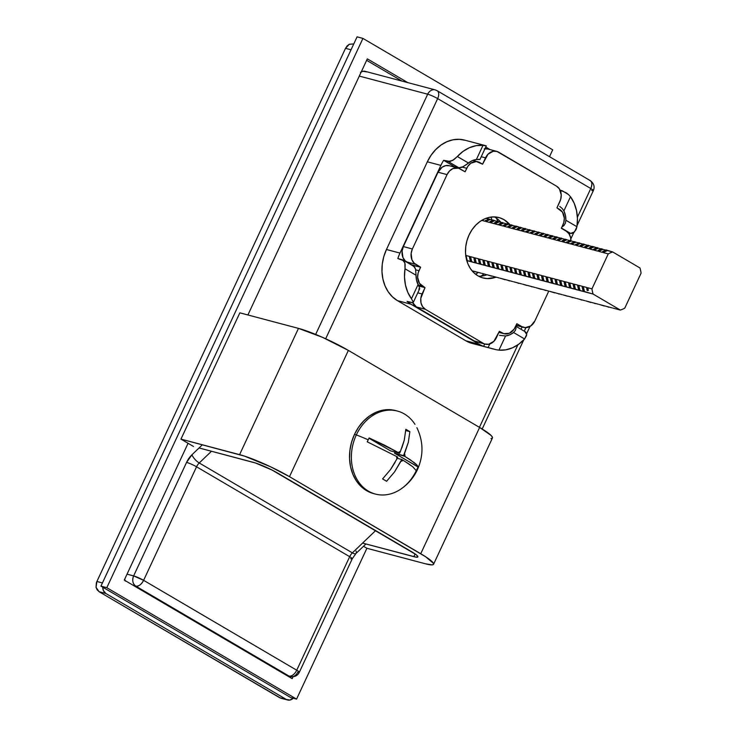 <?xml version="1.0" encoding="UTF-8"?>
<svg xmlns="http://www.w3.org/2000/svg" width="737" height="737" viewBox="0 0 737 737"><rect width="100%" height="100%" fill="white"/><g stroke="black" fill="none" stroke-linecap="round" stroke-linejoin="round"><path stroke-width="1.11" d="M466.033 255.499L469.644 256.458L469.46 257.139L469.644 256.458L466.033 255.499L465.637 256.135L466.033 255.499L467.276 260.723L466.65 260.391L470.888 261.681L467.276 260.723L466.558 258.162M470.547 256.697L474.158 257.646L473.965 258.337L474.158 257.646L470.547 256.697L469.884 257.563L469.46 257.139L469.884 257.563L470.547 256.697L471.791 261.921L470.464 261.405M473.965 258.337L474.388 258.751L475.061 257.886L476.295 263.118L474.978 262.602M478.479 259.525L478.663 258.844L478.645 260.004L479.566 259.083L480.81 264.307L479.483 263.791M484.08 260.281L487.682 261.23L487.498 261.921L487.682 261.23L484.08 260.281L483.15 261.202L483.177 260.041L483.15 261.202L484.08 260.281L485.314 265.504L483.997 264.988M487.498 261.921L487.922 262.335L488.585 261.469L489.829 266.702L488.502 266.186M493.099 262.667L496.71 263.625L496.517 264.307L496.71 263.625L493.099 262.667L492.178 263.588L492.196 262.427L492.178 263.588L493.099 262.667L494.334 267.899L493.016 267.374M497.604 263.864L501.215 264.823L501.031 265.504L501.215 264.823L497.604 263.864L496.941 264.73L496.517 264.307L496.941 264.73L497.604 263.864L498.848 269.088L497.521 268.572M501.031 265.504L501.455 265.928L502.118 265.062L503.353 270.286L502.035 269.77M506.623 266.25L510.234 267.209L510.05 267.89L510.234 267.209L506.623 266.25L505.702 267.172L505.729 266.011L505.702 267.172L506.623 266.25L507.867 271.483L506.54 270.967M510.05 267.89L510.474 268.314L511.137 267.448L512.381 272.672L511.054 272.156M514.555 269.088L514.748 268.406L514.721 269.567L515.651 268.646L516.886 273.869L515.568 273.353M520.156 269.834L523.767 270.792L523.574 271.483L523.767 270.792L520.156 269.834L519.235 270.755L519.253 269.595L519.235 270.755L520.156 269.834L521.4 275.067L520.073 274.551M523.574 271.483L523.998 271.898L524.67 271.032L525.905 276.264L524.587 275.739M528.088 272.672L528.272 271.99L528.254 273.151L529.175 272.229L530.419 277.453L529.092 276.937M533.689 273.418L537.301 274.376L537.107 275.067L537.301 274.376L533.689 273.418L532.768 274.339L532.787 273.187L532.768 274.339L533.689 273.418L534.924 278.65L533.606 278.135M537.107 275.067L537.531 275.481L538.194 274.615L539.438 279.848L538.111 279.332M542.708 275.813L546.32 276.771L546.126 277.453L546.32 276.771L542.708 275.813L541.787 276.734L541.806 275.574L541.787 276.734L542.708 275.813L543.952 281.037L542.625 280.521M547.222 277.011L550.825 277.96L550.64 278.65L550.825 277.96L547.222 277.011L546.55 277.877L546.126 277.453L546.55 277.877L547.222 277.011L548.457 282.234L547.13 281.718M550.64 278.65L551.064 279.065L551.727 278.199L552.971 283.432L551.644 282.916M556.242 279.397L559.844 280.355L559.659 281.037L559.844 280.355L556.242 279.397L555.311 280.318L555.339 279.157L555.311 280.318L556.242 279.397L557.476 284.62L556.159 284.104M560.746 280.594L564.358 281.552L564.173 282.234L564.358 281.552L560.746 280.594L560.083 281.46L559.659 281.037L560.083 281.46L560.746 280.594L561.99 285.818L560.664 285.302M564.173 282.234L564.588 282.649L565.261 281.783L566.495 287.015L565.178 286.5M569.765 282.98L573.377 283.938L573.193 284.62L573.377 283.938L569.765 282.98L568.844 283.902L568.863 282.741L568.844 283.902L569.765 282.98L571.009 288.213L569.683 287.688M573.193 284.62L573.616 285.044L574.28 284.178L575.514 289.401L574.197 288.886M577.697 285.818L577.891 285.136L577.863 286.297L578.785 285.376L580.028 290.599L578.702 290.083M583.815 289.226L584.542 291.797L593.082 294.054A30.447 24.413 -75.2 0 1 591.958 288.858L587.813 287.762L586.882 288.683L586.91 287.522L583.299 286.564L582.377 287.485L582.396 286.325L582.377 287.485L583.299 286.564L584.542 291.797L583.216 291.281M488.861 218.99L490.151 219.497L485.858 221.469L485.619 220.363L484.955 221.229L488.861 218.99M493.375 220.188L494.665 220.695L490.363 222.657L490.381 221.496L489.46 222.417L490.123 221.551M493.311 220.105L490.151 221.542M497.816 221.293L499.179 221.883L494.877 223.855L494.896 222.694L493.974 223.615L494.638 222.749M502.394 222.574L503.684 223.081L499.382 225.052L499.4 223.891L498.479 224.813L498.885 224.177M499.4 223.891L499.382 225.052L502.993 226.01L499.382 225.052L503.684 223.081L502.33 222.491M506.899 223.772L508.198 224.278L503.896 226.25L503.915 225.089L503.178 225.669L503.657 225.144M508.189 226.323L511.358 224.868L512.703 225.467L508.401 227.438L508.429 226.277L507.507 227.199L508.171 226.333M512.934 227.475L512.915 228.636L517.217 226.664L520.009 227.401L515.863 226.075L517.217 226.664L512.915 228.636L512.934 227.475L512.012 228.396L512.418 227.761M520.433 227.355L521.722 227.862L517.42 229.833L517.448 228.673L516.526 229.594L517.19 228.728M520.368 227.272L517.208 228.71M521.695 229.916L524.891 228.452L526.236 229.06L521.934 231.022L521.953 229.861L521.031 230.782L521.437 230.147M526.467 231.059L526.448 232.219L526.209 231.114L525.545 231.98L529.406 229.649L530.751 230.248L526.448 232.219L530.05 233.178L526.448 232.219L530.751 230.248L529.387 229.658M533.966 230.939L535.255 231.446L530.953 233.417L530.972 232.256L530.235 232.837L533.966 230.939M538.471 232.137L539.77 232.643L535.467 234.606L535.228 233.5L534.565 234.375L538.471 232.137M542.92 233.242L544.274 233.832L539.972 235.803L539.742 234.698L539.069 235.564L542.929 233.233M547.49 234.523L548.789 235.029L544.486 237.001L544.505 235.84L543.584 236.761L544.247 235.895M551.939 235.637L553.294 236.227L548.991 238.198L549.019 237.038L548.098 237.959L548.761 237.093M556.518 236.918L557.808 237.425L553.505 239.387L553.524 238.226L552.603 239.147L553.266 238.281M560.958 238.023L562.313 238.613L558.02 240.584L558.038 239.424L557.117 240.345L557.78 239.479M565.537 239.304L566.827 239.811L562.524 241.782L562.543 240.621L561.622 241.543L562.285 240.677M567.057 241.81L567.039 242.97L566.799 241.865L566.136 242.731L569.996 240.4L571.341 241.008L567.039 242.97L570.641 243.929L567.039 242.97L571.341 241.008L570.088 240.419M574.556 241.69L575.846 242.197L571.543 244.168L571.562 243.007L570.825 243.597L574.556 241.69M576.076 244.205L576.058 245.366L575.818 244.26L575.155 245.126L579.015 242.795L580.36 243.394L576.058 245.366L579.66 246.324L576.058 245.366L580.36 243.394L579.006 242.805M583.575 244.085L584.865 244.592L580.563 246.563L580.59 245.403L579.844 245.983L580.332 245.458M583.511 244.002L580.351 245.439M588.08 245.274L589.379 245.78L585.077 247.752L585.095 246.591L584.174 247.512L584.837 246.646M588.025 245.2L584.856 246.637M589.609 247.789L589.582 248.949L593.884 246.978L596.675 247.715L592.53 246.388L593.884 246.978L589.582 248.949L589.609 247.789L588.688 248.71L589.351 247.844M597.108 247.669L598.398 248.176L594.096 250.147L594.114 248.986L593.193 249.907L593.856 249.042M597.044 247.586L593.884 249.023M601.549 248.784L602.903 249.373L598.61 251.335L598.628 250.175L597.707 251.096L598.37 250.23M606.063 249.972L607.417 250.562L603.115 252.533L603.133 251.372L602.212 252.294L602.884 251.428M472.076 270.783L473.467 271.382L472.076 270.783M477.862 272.57L476.59 271.971L478.377 272.45M481.095 273.169L477.493 272.211L481.095 273.169M485.609 274.367L481.998 273.409L485.609 274.367M491.386 276.154L490.114 275.555L491.515 276.163M495.9 277.352L494.628 276.753L496.416 277.223M499.142 277.95L495.531 276.992L499.142 277.95M504.919 279.738L503.647 279.148L505.435 279.618M509.433 280.935L508.162 280.336L509.94 280.815M512.666 281.534L509.064 280.576L512.666 281.534M518.572 283.33L517.181 282.732L518.968 283.201M521.685 283.92L518.083 282.971L521.685 283.92M526.2 285.118L522.588 284.16L526.826 285.449M532.105 286.914L530.704 286.315L532.492 286.785M535.219 287.504L531.607 286.555L535.219 287.504M541.004 289.3L539.733 288.701L541.124 289.309M545.629 290.498L544.238 289.899L546.025 290.369M548.752 291.097L545.14 290.138L548.752 291.097M554.528 292.884L553.257 292.285L555.044 292.764M559.042 294.081L557.771 293.483L559.162 294.081M562.276 294.68L558.674 293.722L562.276 294.68M566.79 295.869L563.179 294.92L567.416 296.2M572.575 297.665L571.304 297.066L573.082 297.536M575.809 298.264L572.198 297.306L575.809 298.264M581.714 300.06L580.323 299.462L582.101 299.931M584.828 300.65L581.217 299.692L584.828 300.65M590.613 302.446L589.342 301.848L590.733 302.446M595.238 303.644L593.847 303.045L595.634 303.515M598.361 304.234L594.75 303.285L598.361 304.234M604.137 306.03L602.866 305.431L604.653 305.901M608.651 307.228L607.38 306.629L609.167 307.099M611.894 307.817L608.283 306.868L611.894 307.817M476.59 271.971L472.979 271.013L477.217 272.303M490.114 275.555L486.512 274.606L490.75 275.887M494.628 276.753L491.017 275.795L494.628 276.753M503.647 279.148L500.036 278.19L504.274 279.47M508.162 280.336L504.55 279.378L508.162 280.336M517.181 282.732L513.569 281.774L517.181 282.732M530.704 286.315L527.102 285.357L530.704 286.315M539.733 288.701L536.121 287.743L540.359 289.033M544.238 289.899L540.626 288.941L544.238 289.899M553.257 292.285L549.655 291.336L553.883 292.617M557.771 293.483L554.16 292.525L557.771 293.483M571.304 297.066L567.693 296.108L571.304 297.066M580.323 299.462L576.712 298.503L580.323 299.462M589.342 301.848L585.731 300.889L589.968 302.179M593.847 303.045L590.245 302.087L593.847 303.045M602.866 305.431L599.264 304.473L603.502 305.763M607.38 306.629L603.769 305.671L607.38 306.629M620.333 310.056L612.788 308.057L620.333 310.056L593.082 294.054L620.333 310.056A30.447 24.413 -75.2 0 0 624.773 308.13L641.079 273.16L624.773 308.13A30.447 24.413 -75.2 0 1 620.333 310.056M481.749 220.381L484.955 221.229L481.749 220.381M488.438 219.036L485.886 218.364L488.438 219.036M485.876 220.308L485.858 221.469L489.46 222.417L485.858 221.469L490.151 219.497L488.907 218.907M492.942 220.234L490.151 219.497L492.942 220.234M490.381 221.496L490.363 222.657L493.974 223.615L490.363 222.657L494.665 220.695L493.422 220.096M497.457 221.432L494.665 220.695L497.457 221.432M494.896 222.694L494.877 223.855L498.479 224.813L494.877 223.855L499.179 221.883L497.926 221.293M501.961 222.629L499.179 221.883L501.961 222.629M506.476 223.818L503.684 223.081L506.476 223.818M503.915 225.089L503.896 226.25L507.507 227.199L503.896 226.25L508.198 224.278L506.945 223.689M510.981 225.015L508.198 224.278L510.981 225.015M508.429 226.277L508.401 227.438L512.012 228.396L508.401 227.438L512.703 225.467L511.46 224.877M515.495 226.213L512.703 225.467L515.495 226.213M512.915 228.636L516.526 229.594L512.915 228.636M517.448 228.673L517.42 229.833L521.031 230.782L517.42 229.833L521.722 227.862L520.479 227.272M524.514 228.599L521.722 227.862L524.514 228.599M521.953 229.861L521.934 231.022L525.545 231.98L521.934 231.022L526.236 229.06L524.993 228.461M529.028 229.797L526.236 229.06L529.028 229.797M533.533 230.985L530.751 230.248L533.533 230.985M530.972 232.256L530.953 233.417L534.565 234.375L530.953 233.417L535.255 231.446L534.012 230.856M538.047 232.183L535.255 231.446L538.047 232.183M535.486 233.454L535.467 234.606L539.069 235.564L535.467 234.606L539.77 232.643L538.517 232.054M542.552 233.38L539.77 232.643L542.552 233.38M540 234.642L539.972 235.803L543.584 236.761L539.972 235.803L544.274 233.832L543.031 233.242M547.066 234.578L544.274 233.832L547.066 234.578M544.505 235.84L544.486 237.001L548.098 237.959L544.486 237.001L548.789 235.029L547.536 234.44M551.571 235.766L548.789 235.029L551.571 235.766M549.019 237.038L548.991 238.198L552.603 239.147L548.991 238.198L553.294 236.227L552.05 235.637M556.085 236.964L553.294 236.227L556.085 236.964M553.524 238.226L553.505 239.387L557.117 240.345L553.505 239.387L557.808 237.425L556.564 236.826M560.599 238.162L557.808 237.425L560.599 238.162M558.038 239.424L558.02 240.584L561.622 241.543L558.02 240.584L562.313 238.613L561.069 238.023M565.104 239.35L562.313 238.613L565.104 239.35M562.543 240.621L562.524 241.782L566.136 242.731L562.524 241.782L566.541 239.645L565.472 239.221L562.313 240.658M569.618 240.548L566.827 239.811L569.618 240.548M574.123 241.745L571.341 241.008L574.123 241.745M571.562 243.007L571.543 244.168L575.155 245.126L571.543 244.168L575.846 242.197L574.602 241.607M578.637 242.943L575.846 242.197L578.637 242.943M583.142 244.131L580.36 243.394L583.142 244.131M580.59 245.403L580.563 246.563L584.174 247.512L580.563 246.563L584.865 244.592L583.621 244.002M587.656 245.329L584.865 244.592L587.656 245.329M585.095 246.591L585.077 247.752L588.688 248.71L585.077 247.752L589.379 245.78L588.126 245.191M592.161 246.527L589.379 245.78L592.161 246.527M589.582 248.949L593.193 249.907L589.582 248.949M594.114 248.986L594.096 250.147L597.707 251.096L594.096 250.147L598.398 248.176L597.154 247.586M601.189 248.913L598.398 248.176L601.189 248.913M598.628 250.175L598.61 251.335L602.212 252.294L598.61 251.335L602.903 249.373L601.659 248.774M605.694 250.11L602.903 249.373L605.694 250.11M603.133 251.372L603.115 252.533L608.265 253.897A30.447 24.413 -75.2 0 1 612.705 251.962L639.965 267.964L612.705 251.962L607.417 250.562L603.115 252.533L608.265 253.897A30.447 24.413 -75.2 0 1 612.705 251.962L606.173 249.972M469.46 257.379L470.399 261.331L470.16 259.111M470.814 261.432L475.393 262.879L471.791 261.921L471.063 259.35M475.31 262.621L474.674 260.308M473.974 258.576L474.904 262.529L479.907 264.076L476.295 263.118L475.577 260.548M475.061 257.886L478.663 258.844L475.061 257.886L473.983 258.632M479.824 263.818L479.179 261.506M478.488 259.774L479.418 263.717L484.412 265.265L480.81 264.307L480.082 261.746M479.566 259.083L483.177 260.041L479.566 259.083L478.497 259.829M482.993 260.962L483.923 264.915L483.693 262.694M484.347 265.016L488.926 266.462L485.314 265.504L484.596 262.943M487.507 262.16L488.438 266.112L488.207 263.892M488.852 266.214L493.44 267.66L489.829 266.702L489.101 264.132M488.585 261.469L492.196 262.427L488.585 261.469L487.516 262.215M492.012 263.358L492.942 267.301L492.712 265.09M493.366 267.411L497.945 268.848L494.334 267.899L493.615 265.329M497.862 268.6L497.226 266.278M496.526 264.546L497.457 268.498L502.459 270.046L498.848 269.088L498.129 266.527M502.376 269.797L501.731 267.476M501.031 265.744L501.971 269.696L506.964 271.244L503.353 270.286L502.634 267.715M502.118 265.062L505.729 266.011L502.118 265.062L501.049 265.799M505.545 266.941L506.476 270.884L506.245 268.673M506.89 270.995L511.478 272.432L507.867 271.483L507.148 268.913M510.05 268.139L510.99 272.082L510.75 269.871M511.404 272.183L515.983 273.63L512.381 272.672L511.653 270.111M511.137 267.448L514.748 268.406L511.137 267.448L510.068 268.194M514.564 269.327L515.495 273.28L515.264 271.059M515.918 273.381L520.497 274.827L516.886 273.869L516.167 271.308M515.651 268.646L519.253 269.595L515.651 268.646L514.573 269.392M519.078 270.525L520.009 274.477L519.769 272.257M520.423 274.579L525.002 276.025L521.4 275.067L520.672 272.497M524.514 275.656L524.283 273.455M524.937 275.776L529.516 277.213L525.905 276.264L525.186 273.694M524.67 271.032L528.272 271.99L524.67 271.032L523.602 271.778M529.028 276.854L528.798 274.643M529.442 276.965L534.03 278.411L530.419 277.453L529.7 274.892M529.175 272.229L532.787 273.187L529.175 272.229L528.107 272.976M533.533 278.052L533.302 275.841M533.957 278.162L538.535 279.609L534.924 278.65L534.205 276.08M537.116 275.306L538.047 279.249L537.817 277.038M538.461 279.36L543.049 280.797L539.438 279.848L538.719 277.278M538.194 274.615L541.806 275.574L538.194 274.615L537.126 275.362M541.621 276.495L542.561 280.447L542.321 278.236M542.976 280.548L547.554 281.995L543.952 281.037L543.224 278.475M547.471 281.746L546.836 279.424M546.135 277.692L547.066 281.645L552.068 283.192L548.457 282.234L547.738 279.664M551.985 282.934L551.34 280.622M550.64 278.89L551.58 282.842L556.573 284.39L552.971 283.432L552.243 280.861M551.727 278.199L555.339 279.157L551.727 278.199L550.659 278.945M556.499 284.132L555.855 281.82M555.154 280.088L556.085 284.031L561.087 285.578L557.476 284.62L556.757 282.059M559.669 281.276L560.599 285.228L560.369 283.008M561.014 285.33L565.592 286.776L561.99 285.818L561.262 283.257M564.173 282.474L565.104 286.426L564.874 284.206M565.528 286.527L570.106 287.974L566.495 287.015L565.776 284.445M565.261 281.783L568.863 282.741L565.261 281.783L564.192 282.529M568.688 283.671L569.618 287.614L569.388 285.403M570.033 287.725L574.62 289.162L571.009 288.213L570.291 285.643M573.193 284.86L574.132 288.812L573.893 286.592M574.547 288.913L579.125 290.36L575.514 289.401L574.796 286.84M574.28 284.178L577.891 285.136L574.28 284.178L573.211 284.924M577.707 286.057L578.637 290.01L578.407 287.789M579.052 290.111L583.64 291.557L580.028 290.599L579.31 288.029M578.785 285.376L582.396 286.325L578.785 285.376L577.716 286.113M582.212 287.255L583.151 291.198L582.912 288.987M583.299 286.564L586.91 287.522L586.882 288.683L587.813 287.762L588.329 290.424L587.278 290.562L588.329 290.424L587.813 287.762L591.958 288.858L608.265 253.897L591.958 288.858A30.447 24.413 -75.2 0 0 593.082 294.054L583.566 291.308M639.965 267.964A30.447 24.413 -75.2 0 1 641.079 273.16A30.447 24.413 -75.2 0 0 639.965 267.964M475.641 274.284A39.816 31.921 104.8 0 0 478.018 272.57L476.48 273.713M484.089 273.961A39.816 31.921 -75.2 0 1 481.049 276.135L484.089 273.961M492.104 220.013A39.816 31.921 104.8 0 0 490.787 217.102L491.929 219.571M497.853 221.284L496.406 218.18A39.816 31.921 -75.2 0 1 497.853 221.284L494.656 222.74M477.512 344.234L471.45 343.221L465.802 340.761L397.436 300.632L392.416 296.818L388.224 291.815L385.009 285.799L382.899 279.001L381.978 271.695L382.273 264.141L383.784 256.651L386.455 249.502L427.34 161.808L440.873 165.392A39.033 31.295 -75.2 0 1 443.637 160.316L454.333 166.59L458.847 167.787L454.333 166.59L443.637 160.316L448.142 161.504L458.847 167.787L462.154 167.29L472.251 160.648L476.388 159.524L482.993 145.364L476.203 145.65L469.469 147.686L463.085 151.361L457.345 156.52L468.391 163.006A19.521 15.652 -75.2 0 1 476.388 159.524L479.916 159.551L478.396 159.275M563.888 210.893L565.417 215.342L565.896 220.252L576.942 226.729L577.449 218.502L576.5 210.524L574.141 203.154L570.493 196.733L563.888 210.893A19.521 15.652 -75.2 0 1 565.896 220.252L565.353 223.247L563.879 225.633L561.88 226.978L563.879 225.633L565.353 223.247L565.896 220.252L576.942 226.729L576.067 229.649L573.533 232.735L571.525 233.472L568.181 232.754L570.576 233.389L574.491 231.943L576.942 226.729A39.033 31.295 -75.2 0 0 570.493 196.733L568.531 194.586L570.493 196.733L563.888 210.893L562.174 208.46L563.888 210.893M418.773 289.042L419.694 288.388L416.525 280.152L416.046 275.242L405.009 268.765L404.502 276.992L405.442 284.979L407.801 292.349L411.458 298.761L418.054 284.602A19.521 15.652 -75.2 0 1 416.046 275.242L415.576 269.208L413.899 266.389L413.042 266.002L414.618 267.07L415.576 269.208L416.046 275.242L405.009 268.765L405.138 264.214L403.922 260.787L397.842 258.53A39.033 31.295 -75.2 0 1 399.979 253.086L386.455 249.502L427.34 161.808L431.062 155.277L435.687 149.611L441.039 145.023L446.917 141.707L453.098 139.781L459.335 139.311L465.397 140.325M361.268 71.867A7.803 6.255 104.8 0 1 365.239 71.351L435.143 89.868A7.803 6.255 104.8 0 0 427.681 94.207L359.297 76.086L427.681 94.207A7.803 1.013 25 0 1 437.658 98.611L325.671 338.762L437.658 98.611L590.779 188.515L437.658 98.611A7.803 4.551 -59.6 0 0 437.096 90.679A7.803 4.551 120.4 0 1 437.658 98.611A7.803 1.013 -155 0 0 427.681 94.207L315.666 334.423L427.681 94.207A7.803 6.255 -75.2 0 1 435.143 89.868A7.803 6.255 -75.2 0 1 436.415 90.402A7.803 4.551 120.4 0 1 437.096 90.679L590.226 180.583A7.803 4.551 -59.6 0 1 590.779 188.515L593.349 190.616L591.747 190.524M479.418 427.34L517.899 344.815L479.418 427.34M524.256 331.18L525.905 327.643L524.256 331.18M569.388 234.403L569.941 233.214L569.388 234.403M577.393 217.231L590.779 188.515L577.393 217.231M293.4 698.096L289.917 700.058L286.334 699.459L105.861 593.497L103.373 590.53L102.756 587.214A7.803 6.255 -75.2 0 0 105.861 593.497L286.334 699.459L279.563 697.663L99.099 591.71L105.861 593.497L99.099 591.71L280.686 698.151M125.041 580.526A7.803 6.255 104.8 0 1 124.71 579.162L125.226 581.023M366.51 71.876L362.917 71.277L360.513 72.327M345.515 48.329L351.042 49.794L345.515 48.329L96.897 581.484L345.515 48.329L347.145 45.878L349.292 44.266L345.515 48.329M102.425 582.949L96.897 581.484L96.354 582.912L96.05 587.343L97.21 589.932L99.099 591.71L96.05 587.343L96.897 581.484L102.425 582.949M353.115 44.027L349.292 44.266L352.922 43.971M281.875 698.344L283.072 698.243M293.262 698.234A7.803 6.255 -75.2 0 1 287.605 699.984A7.803 6.255 -75.2 0 1 286.334 699.459L280.871 698.206M202.362 444.789L191.97 454.747L186.572 462.385L133.627 575.91L127.04 574.169L133.627 575.91C131.969 580.369 132.697 583.778 135.829 586.136L288.959 676.041L286.702 675.442L288.959 676.041A7.803 4.551 -59.6 0 0 296.735 670.219L143.614 580.323L196.549 466.788L349.679 556.684L296.735 670.219L143.614 580.323A7.803 4.551 120.4 0 1 135.829 586.136L288.959 676.041A7.803 6.255 104.8 0 0 290.231 676.575A7.803 6.255 -75.2 0 1 288.959 676.041A7.803 4.551 120.4 0 0 296.735 670.219A7.803 1.013 25 0 1 299.305 672.328A7.803 1.013 -155 0 0 296.735 670.219L349.679 556.684A7.803 1.013 25 0 1 352.249 558.784A7.803 1.013 -155 0 0 349.679 556.684L196.549 466.788A7.803 1.013 -155 0 0 186.572 462.385L133.627 575.91A7.803 1.013 25 0 1 143.614 580.323L133.627 575.91A7.803 6.255 -75.2 0 0 135.829 586.136C138.759 586.449 141.357 584.505 143.614 580.323L196.549 466.788A7.803 4.551 120.4 0 1 199.248 462.974L211.473 451.247L199.248 462.974A7.803 2.764 -133.8 0 1 191.97 454.747A7.803 2.764 46.2 0 0 199.248 462.974L352.378 552.87L199.248 462.974A7.803 4.551 120.4 0 0 196.549 466.788A7.803 1.013 25 0 0 186.572 462.385A15.615 9.111 -59.6 0 1 191.97 454.747L202.362 444.789M133.581 585.547L135.829 586.136L133.581 585.547M375.621 530.585L352.378 552.87A7.803 2.764 46.2 0 0 355.971 553.496A7.803 2.764 -133.8 0 1 352.378 552.87A7.803 4.551 -59.6 0 0 349.679 556.684A7.803 4.551 -59.6 0 1 352.378 552.87L375.621 530.585M589.545 180.298L590.226 180.583C593.921 183.393 594.962 186.737 593.349 190.616A7.803 1.013 -155 0 0 590.779 188.515C592.502 184.176 592.087 181.44 589.545 180.298M356.035 551.073A7.803 2.764 -133.8 0 1 355.962 553.505L352.24 558.793L299.305 672.328A7.803 1.013 25 0 1 297.693 672.236A7.803 6.255 -75.2 0 1 290.231 676.575L287.31 675.801M352.249 558.784A7.803 1.013 25 0 1 350.637 558.701M499.658 335.335L505.564 335.98L498.958 350.139L496.194 349.716L498.958 350.139A39.033 31.295 -75.2 0 0 524.597 338.974L526.715 334.395L524.781 331.604L525.592 331.963L526.587 333.4L526.577 335.501L524.597 338.974L513.56 332.498L515.366 330.443L516.057 328.205L515.55 326.334L516.057 328.205L515.366 330.443L513.56 332.498L509.691 334.847L505.564 335.98L498.958 350.139L505.739 349.845L512.473 347.818L518.857 344.133L524.597 338.974L513.56 332.498A19.521 15.652 -75.2 0 1 505.564 335.98L499.502 335.298M486.116 145.806L464.688 140.131A39.033 31.295 104.8 0 0 427.34 161.808L440.873 165.392L399.979 253.086L440.873 165.392A39.033 31.295 -75.2 0 1 443.637 160.316L450.233 161.458L453.909 159.607L457.345 156.52A39.033 31.295 -75.2 0 1 482.993 145.364L486.291 145.88L482.993 145.364L476.388 159.524L479.916 159.551L486.3 145.871M413.733 266.287L403.038 260.014L397.842 258.53A39.033 31.295 -75.2 0 1 399.979 253.086L386.455 249.502A39.033 31.295 104.8 0 0 397.436 300.632L410.97 304.215L479.336 344.345L465.802 340.761L397.436 300.632L410.97 304.215A39.033 31.295 -75.2 0 1 407.054 301.405L412.932 302.723M490.087 149.611L485.747 147.059L490.087 149.611M560.12 190.174L561.364 190.505L560.746 191.832L561.364 190.505L562.359 190.828L568.531 194.586L566.062 192.716L560.12 190.174M484.789 145.567L485.582 145.751M493.191 348.988L483.619 346.362A39.033 31.295 -75.2 0 1 479.336 344.345L465.802 340.761A39.033 31.295 104.8 0 0 472.159 343.424L496.194 349.716L488.124 347.551L489.81 343.949L488.124 347.551L483.619 346.362L484.716 343.995L483.619 346.362A39.033 31.295 -75.2 0 1 479.336 344.345L410.97 304.215A39.033 31.295 -75.2 0 1 407.054 301.405L411.568 302.603L413.328 302.106L411.458 298.761A39.033 31.295 -75.2 0 1 405.009 268.765L404.889 262.879L402.347 259.719M522.211 327.007A39.033 31.295 -75.2 0 1 520.976 329.246A39.033 31.295 -75.2 0 0 522.211 327.007M561.465 228.037L570.576 233.389L561.465 228.037M413.254 302.511L419.657 288.784M559.761 206.452L562.174 208.46L559.761 206.452M465.793 165.033L468.391 163.006L457.345 156.52L452.665 160.426L448.142 161.504L458.847 167.787L463.407 166.636M419.215 286.997L418.054 284.602L411.458 298.761L413.328 302.106M419.335 289.024L419.694 288.388M495.679 277.269A31.23 25.04 -75.2 0 1 482.975 277.932A31.23 25.04 -75.2 0 1 469.101 234.91L466.963 240.63L465.756 246.619L465.517 252.662L466.254 258.512L467.94 263.947L470.51 268.756L473.873 272.764L477.889 275.813L482.403 277.775L487.258 278.586L495.679 277.269M478.608 276.209A31.23 25.04 104.8 0 0 486.66 274.883L483.223 275.822M516.075 325.376L523.666 327.394A11.709 9.388 -75.2 0 0 534.887 320.89L548.77 291.106L534.887 320.89L530.778 325.929L525.288 327.643L521.778 326.592L516.858 323.709L514.104 329.172L509.35 333.244L503.804 333.658L499.373 331.318L493.928 341.286L488.705 344.234L485.01 344.078L474.296 340.945L416.331 306.914L425.35 309.3L483.315 343.341L425.35 309.3L422.587 306.656L420.984 302.815L420.799 298.356L425 287.651L419.5 283.404L417.621 277.361L418.165 272.847L420.606 267.199L414.176 263.164L411.946 259.857L411.126 253.362L412.388 248.968L403.36 246.582L438.036 172.218L447.055 174.605L412.388 248.968L447.055 174.605L449.561 170.947L452.933 168.58L458.478 168.165L465.093 171.795L467.838 166.322L470.832 163.245L476.323 161.532L482.569 164.185L488.014 154.208L493.237 151.26L496.931 151.426L556.592 186.194L498.627 152.163A11.709 9.388 -75.2 0 0 496.72 151.361A11.709 9.388 -75.2 0 0 485.517 157.865L482.569 164.185L479.833 162.573A11.709 9.388 -75.2 0 0 477.926 161.781A11.709 9.388 -75.2 0 0 466.724 168.285L462.449 167.152L466.724 168.285L465.093 171.795L460.174 168.902A11.709 9.388 -75.2 0 0 458.257 168.1A11.709 9.388 -75.2 0 0 447.055 174.605L438.036 172.218L442.145 167.179L445.765 165.613L449.45 165.77M474.038 160.749L474.444 159.883L474.038 160.749M484.218 148.865L487.912 149.031M477.816 341.986L474.296 340.945L416.331 306.914L412.6 302.465M412.729 302.76A11.709 9.388 104.8 0 0 416.331 306.914L425.35 309.3A11.709 9.388 -75.2 0 1 422.052 293.962L425 287.651L418.745 285.993L425 287.651L422.264 286.048A11.709 9.388 -75.2 0 1 418.966 270.709L415.714 269.843L418.966 270.709L420.606 267.199L411.587 264.804L406.658 261.921L415.677 264.307L420.606 267.199L411.504 264.979L405.157 260.778L402.927 257.471L402.107 250.976L403.36 246.582L438.036 172.218A11.709 9.388 104.8 0 1 449.238 165.714L458.257 168.1M494.324 216.899A31.23 25.04 104.8 0 1 500.92 222.344L499.05 220.345M556.592 186.194L559.365 188.838L561.235 194.881L560.691 199.386L556.951 207.852L562.451 212.099L564.321 218.134L563.777 222.648L561.345 228.304L566.265 231.188L569.028 233.832L570.631 237.673L570.917 240.769A11.709 9.388 -75.2 0 0 566.265 231.188L561.345 228.304L562.976 224.794A11.709 9.388 -75.2 0 0 559.678 209.455L556.951 207.852L559.89 201.533A11.709 9.388 -75.2 0 0 556.592 186.194M509.94 224.739L504.062 219.69L499.539 217.719L494.693 216.908L489.7 217.286L484.753 218.825L480.054 221.478L475.77 225.144L472.067 229.677L469.101 234.91A31.23 25.04 -75.2 0 1 498.967 217.562A31.23 25.04 -75.2 0 1 509.94 224.739M481.233 156.732L485.517 157.865L481.233 156.732M523.685 327.394A11.709 9.388 -75.2 0 1 521.778 326.592L516.195 325.118L521.778 326.592L516.858 323.709L515.218 327.219A11.709 9.388 -75.2 0 1 504.016 333.723A11.709 9.388 -75.2 0 1 502.109 332.921L499.373 331.318L496.434 337.629A11.709 9.388 -75.2 0 1 485.232 344.133A11.709 9.388 -75.2 0 1 483.315 343.341L474.296 340.945A11.709 9.388 104.8 0 0 476.203 341.747L485.232 344.133M422.052 293.962L417.768 292.829L422.052 293.962M496.72 151.361L487.701 148.975A11.709 9.388 104.8 0 0 484.946 148.763M406.658 261.921L415.677 264.307A11.709 9.388 -75.2 0 1 412.388 248.968L403.36 246.582A11.709 9.388 104.8 0 0 406.658 261.921M499.004 332.101L502.109 332.921L499.004 332.101M422.264 286.048L418.248 284.979L422.264 286.048M290.71 697.552L100.941 586.136L357.077 36.85L362.936 38.407L552.704 149.814L549.507 156.677L552.704 149.814L362.936 38.407L106.801 587.693L362.936 38.407L357.077 36.85L100.941 586.136L106.801 587.693L296.569 699.109L106.801 587.693L100.941 586.136L290.71 697.552L296.569 699.109L366.897 548.282L296.569 699.109L290.71 697.552M401.969 81.079L366.639 60.342L401.969 81.079M407.837 82.636L367.33 58.859L247.899 314.975L367.33 58.859L407.837 82.636M188.073 443.287L124.277 580.083L292.174 678.657L293.04 676.787L292.174 678.657L124.277 580.083L188.073 443.287M363.498 546.283L366.897 548.282L425.535 563.814L366.897 548.282L363.498 546.283M433.568 564.256A39.033 5.085 25 0 0 420.735 553.736L479.621 427.46L348.371 350.407L289.484 476.673A39.033 5.085 25 0 0 239.589 454.646L298.476 328.38L322.428 337.297L348.371 350.407A39.033 5.085 -155 0 0 298.476 328.38L239.847 312.838L180.961 439.114L193.536 446.502L180.961 439.114L239.847 312.838L298.476 328.38L239.589 454.646L180.961 439.114L244.518 456.12L270.497 466.751L289.484 476.673L348.371 350.407L479.621 427.46L420.735 553.736L289.484 476.673L425.636 556.757L433.467 563.335L433.448 564.431L432.085 564.883L425.535 563.814A39.033 5.085 25 0 0 433.568 564.256L492.445 437.981A39.033 5.085 -155 0 0 479.621 427.46L491.008 435.374L492.353 437.059L492.334 438.156L490.962 438.607M362.586 543.086L415.797 557.098L417.815 556.979L417.824 556.435L415.834 554.473L271.925 469.985L255.536 463.011L199.054 447.958L253.067 462.274A19.521 2.543 25 0 1 278.015 473.283L411.458 551.626A19.521 2.543 25 0 1 417.87 556.886A19.521 2.543 25 0 1 413.853 556.665L362.586 543.086M415.124 553.957L413.853 556.665L415.124 553.957M401.886 447.81L404.254 440.21L405.847 429.284L409.864 431.642L408.316 442.375L403.572 455.613L410.325 459.814L417.188 465.268L418.33 467.074L417.501 468.972A45.16 5.887 25 0 1 417.455 469.589A45.16 5.887 -155 0 0 417.501 468.972L416.516 470.961L412.738 466.761L404.539 461.159L401.757 459.501L400.891 461.353L403.056 460.257A5.095 4.081 -75.2 0 1 400.891 461.353L394.507 471.975L386.603 481.261L382.586 478.903L390.481 469.635L396.967 458.829A5.095 4.081 -75.2 0 1 396.653 456.498L367.266 441.822L369.09 437.944L398.413 452.582A5.095 4.081 -75.2 0 1 400.412 451.44L404.254 440.21L405.847 429.284L409.864 431.642L408.316 442.375L404.502 453.623A5.095 4.081 -75.2 0 1 404.917 456.396L414.461 462.799L417.188 465.268L418.008 466.991L394.553 453.218L395.087 452.067L394.553 453.218L404.917 456.396L404.502 453.623L403.572 455.613L394.553 453.218L418.33 467.074L416.516 470.961L412.738 466.761L408.528 463.72L401.757 459.501L397.215 458.294L401.757 459.501L394.507 471.975L386.603 481.261L382.586 478.903L390.481 469.635L395.069 462.412M414.968 424.328A42.939 34.427 104.8 0 0 356.33 434.904A45.16 5.887 25 0 1 368.242 439.832A45.16 5.887 -155 0 0 356.33 434.904A42.939 34.427 -75.2 0 1 397.4 411.053L395.548 410.564A42.939 34.427 104.8 0 0 354.479 434.406L356.33 434.904L354.479 434.406A42.939 34.427 104.8 0 0 373.558 493.578L375.409 494.066A42.939 34.427 -75.2 0 1 356.33 434.904A42.939 34.427 104.8 0 0 358.56 481.869A42.939 34.427 104.8 0 0 395.88 491.911M396.469 410.822A42.939 34.427 104.8 0 0 395.548 410.564M396.524 459.695L397.75 457.143L396.653 456.498L396.967 458.829L397.75 457.143L396.653 456.498L367.266 441.822L369.09 437.944L384.401 445.111L399.565 453.255L400.412 451.44L398.413 452.582L399.565 453.255L390.546 450.869L368.97 438.202L390.546 450.869L399.565 453.255L400.412 451.44M416.175 470.869A42.939 34.427 -75.2 0 1 375.409 494.066M396.331 410.785L389.661 409.661L382.807 410.177L376.008 412.296L369.541 415.954L363.654 420.993L358.56 427.22L354.479 434.406L351.54 442.274L349.882 450.519L349.55 458.819L350.563 466.862L352.885 474.342L356.422 480.957L361.038 486.466L366.565 490.658L372.775 493.357M409.864 431.642L405.783 430.555L409.864 431.642M416.359 470.528L418.008 466.991L416.359 470.528M523.583 271.723L524.514 275.666M528.097 272.911L529.028 276.863M532.602 274.109L533.533 278.061M502.339 222.482L499.17 223.937M503.675 225.126L506.853 223.68M512.694 227.521L515.872 226.066M547.444 234.43L544.265 235.886M551.949 235.628L548.779 237.074M553.294 238.272L556.463 236.817M560.977 238.014L557.798 239.47M589.37 247.835L592.548 246.379M601.567 248.765L598.389 250.221M602.903 251.418L606.072 249.963M587.14 290.452L586.726 288.453M280.825 698.188L287.605 699.984M352.968 43.99L353.659 44.174M435.143 89.868L437.096 90.679M482.191 429.008L523.749 339.877M526.651 333.649L530.032 326.408M570.834 238.908L573.791 232.56M577.117 225.43L593.349 190.616M299.305 672.328C297.499 675.82 294.478 677.239 290.231 676.575M355.971 553.496L365.911 543.97M525.453 331.88L515.707 326.159M472.804 160.417L477.926 161.781M498.885 332.359L503.997 333.714M400.56 489.267C408.003 484.264 413.632 477.705 417.455 469.598C423.655 455.54 423.471 441.564 416.884 427.681"/></g></svg>
